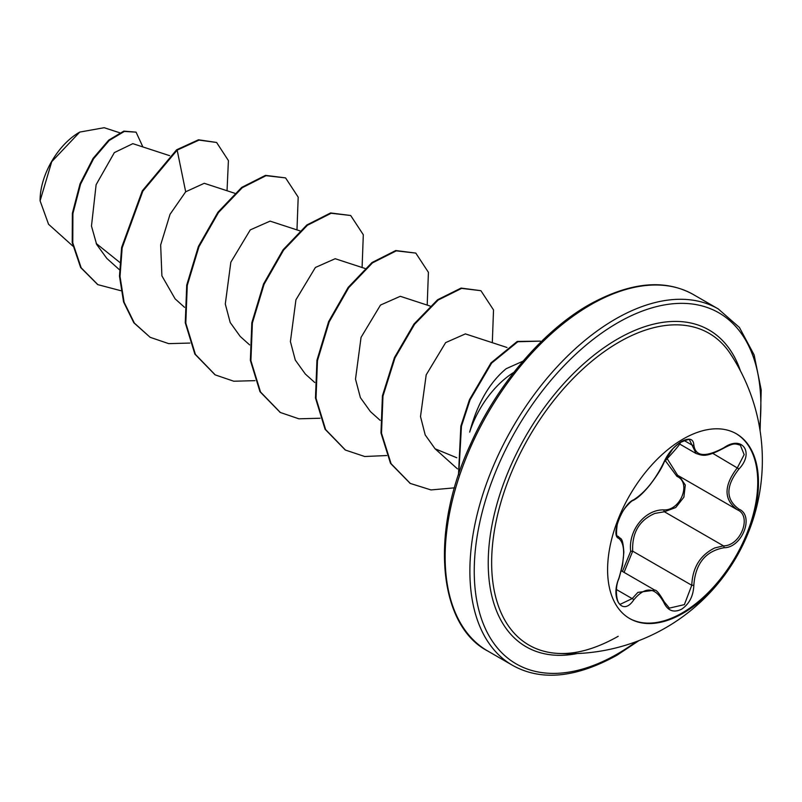 <?xml version="1.0" encoding="UTF-8"?>
<svg xmlns="http://www.w3.org/2000/svg" width="802" height="802" viewBox="0 0 802 802"><rect width="100%" height="100%" fill="white"/><g stroke="black" fill="none" stroke-linecap="round" stroke-linejoin="round"><path stroke-width="1.2" d="M736.005 433.581A106.676 61.584 -60 0 1 751.905 519.185A106.676 61.584 -60 0 1 682.312 612.858A106.676 61.584 -60 0 1 629.339 618.342M683.033 439.075A106.676 61.584 -60 0 1 736.366 433.792A106.676 61.584 -60 0 1 752.717 519.275A106.676 61.584 -60 0 1 683.033 613.269A106.676 61.584 -60 0 1 629.69 618.553A106.676 61.584 -60 0 1 613.34 533.079A106.676 61.584 -60 0 1 683.033 439.075M724.005 547.746C705.449 551.154 695.394 563.666 693.83 585.29C693.379 596.026 689.289 603.996 681.57 609.209C673.68 613.039 667.785 610.833 663.886 602.603C655.314 586.863 645.259 585.971 633.74 599.906C622.653 616.798 610.192 598.994 618.773 578.583C625.239 557.39 625.239 543.977 618.773 538.353C610.192 535.987 622.673 503.816 633.74 499.756A1.544 1.283 63.4 0 1 633.169 500.418L633.169 500.418C637.73 498.182 643.334 493.019 649.961 484.919C657.47 475.085 662.211 467.436 664.186 461.962L672.838 448.829C675.916 445.2 691.905 432.118 664.186 461.962A1.544 0.852 22.8 0 1 663.886 462.253C667.785 453.491 673.68 446.554 681.57 441.441C689.299 437.551 693.379 438.734 693.83 444.98C695.404 456.709 705.469 457.601 724.005 447.676C742.161 434.864 754.642 452.619 738.993 468.959C725.559 486.092 725.559 499.496 738.993 509.16C754.652 515.636 742.131 547.796 724.005 547.746A1.544 0.872 86 0 0 723.464 545.861C740.577 546.022 752.266 516.017 737.459 509.831L737.489 509.851A1.544 1.023 117.9 0 1 737.459 509.831C723.574 499.756 723.574 485.681 737.459 467.626L744.166 454.634L740.336 445.16M622.432 571.445L630.693 551.275C628.086 530.383 645.159 509.21 663.956 509.902A1.544 0.772 -91.4 0 0 664.387 511.756L654.923 513.4C639.284 520.147 631.876 532.739 632.698 551.174L624.076 572.397M663.825 601.44A1.544 0.842 157.4 0 1 664.186 601.751L669.369 608.127L684.377 604.618L691.775 585.28C692.497 567.626 700.156 555.184 714.762 547.946L723.464 545.861L664.387 511.756L675.735 507.536L683.885 497.17L685.299 485.07L679.464 476.368M620.477 604.177L632.166 598.613L637.881 592.387L654.813 590.152C656.407 589.831 659.525 593.701 664.186 601.751A1.544 0.842 157.4 0 1 663.886 602.603M633.169 500.418C632.076 500.558 629.63 502.784 625.831 507.115C621.931 511.997 619.054 517.801 617.219 524.518C616.076 533.14 616.337 537.089 618.001 536.358L617.761 536.187M663.956 509.902C680.697 510.673 691.595 482.543 676.968 476.408L664.978 460.218M557.47 653.379L557.47 653.379A180.029 103.939 -60 0 1 495.666 523.696A180.029 103.939 -60 0 1 618.943 342.183A180.029 103.939 -60 0 1 730.411 353.822A180.029 103.939 -60 0 1 730.411 353.832A193.412 193.412 0 0 1 557.47 653.379C575.776 654.532 596.016 648.838 618.192 636.297M79.228 132.39A55.338 31.95 120 0 0 40.1 200.159A55.338 31.95 120 0 0 40.1 200.5M119.618 132.741L104.18 127.708L79.769 132.079L51.729 161.693L40.1 200.831L48.561 224.269L72.812 246.044M523.034 361.171L506.182 368.689C489.431 382.574 477.26 403.707 469.681 432.108A71.438 41.243 -60 0 1 513.912 372.318M119.759 262.394L96.21 243.477M169.663 155.678L132.841 143.658L114.355 152.601L96.12 184.691L91.478 226.074L96.641 244.41L106.796 258.384L119.428 269.733M234.765 193.272L204.249 183.297L185.683 191.778L170.044 214.294L160.661 244.961L161.904 275.868L175.117 298.855L184.54 307.316M270.063 221.131L250.274 229.883L230.836 262.204L225.292 304.008L230.194 322.504L240.219 336.449L249.643 344.91M364.99 268.449L335.176 258.715L315.387 267.477L295.938 299.798L290.404 341.552L295.286 360.068L305.331 374.043L314.755 382.494M430.093 306.043L400.278 296.299L380.489 305.071L361.05 337.381L355.507 379.145L360.399 397.662L370.444 411.627L380.158 420.348M507.014 347.487L465.391 333.893L445.641 342.614L426.193 374.855L420.509 416.549L425.21 434.955L435.075 448.789L456.809 457.762M185.683 191.778L177.162 150.114L199.026 140.099L216.59 142.465L228.41 160.57L227.046 190.746M120.942 290.735L97.884 284.66L81.182 267.818L72.771 242.866L72.912 213.563L80.571 184.159L93.623 158.706L109.232 140.46L124.33 131.438L136.069 132.14L142.886 146.936M176.62 149.794L142.305 190.816L121.613 247.497L119.478 276.169L123.578 301.953L133.824 322.765L150.134 337.301L134.365 323.086L124.12 302.264L120.019 276.479L122.165 247.818L142.846 191.127L177.162 150.114L176.62 149.794L198.485 139.789L216.59 142.465M97.613 284.51L80.641 267.507L72.22 242.545L72.37 213.252L80.03 183.848L93.072 158.395L108.691 140.15L123.789 131.127L136.069 132.14M150.134 337.301L168.681 343.637L189.853 343.066M296.981 229.913L298.194 197.152L285.572 177.904L266.033 175.678L242.264 187.708L218.495 212.52L198.966 246.705L187.267 285.412L185.803 323.106L195.407 354.404L215.247 374.895L233.793 381.231L254.966 380.649M362.093 267.507L363.306 234.745L350.685 215.497L331.146 213.262L307.377 225.292L283.607 250.104L264.079 284.289L252.379 323.005L250.906 360.689L260.52 391.988L280.359 412.489L298.905 418.814L320.078 418.243M427.195 305.091L428.418 272.339L415.797 253.091L396.258 250.856L372.489 262.876L348.72 287.697L329.191 321.883L317.482 360.589L316.018 398.283L325.632 429.581L345.472 450.082L364.709 456.508L386.704 455.546M492.308 342.685L493.521 309.923L480.899 290.685L461.611 288.389L438.123 300.068L414.544 324.319L394.995 357.882L382.975 396.088L381.511 433.25L391.085 463.696L410.323 483.446L430.975 489.932L454.463 487.847M541.2 341.702L540.287 341.131L517.801 341.742L491.626 363.105L470.072 399.867L461.451 426.173L458.774 474.082M285.572 177.904L265.492 175.357L241.723 187.387L217.954 212.209L198.425 246.394L186.726 285.101L185.262 322.785L194.866 354.083L214.976 374.734M350.685 215.497L330.604 212.951L306.835 224.981L283.066 249.793L263.537 283.978L251.838 322.685L250.364 360.379L259.978 391.677L280.088 412.328M415.797 253.091L395.717 250.545L371.948 262.565L348.178 287.387L328.64 321.572L316.94 360.278L315.477 397.972L325.081 429.27L345.201 449.922M480.899 290.685L461.07 288.078L437.581 299.758L414.002 324.008L394.454 357.572L382.434 395.777L380.97 432.94L390.544 463.386L410.053 483.295M540.287 341.131L517.23 341.441L491.024 362.865L469.461 399.707L460.849 426.123L458.473 474.974M630.693 551.275L632.698 551.174L691.775 585.28L693.83 585.29M678.261 475.666A1.544 0.922 -61.9 0 0 676.968 476.408M666.432 457.481L677.63 475.305L736.787 509.46M678.793 443.536L696.096 453.531L689.67 440.208C690.552 438.684 687.334 439.486 680.036 442.614C672.808 447.787 667.515 454.233 664.186 461.962M724.005 447.676L723.965 448.027C734.191 442.724 734.752 443.646 740.376 445.18L740.376 445.18M738.993 468.959L712.798 453.381M693.83 444.98A1.544 1.253 -179.5 0 1 691.775 444.92L684.106 440.488M633.74 499.756C645.269 492.308 655.324 479.807 663.886 462.253M617.851 536.257L618.192 536.458A1.544 1.434 115.6 0 1 618.773 538.353M616.427 589.53L632.166 598.613A1.544 0.792 35.2 0 1 633.74 599.906M738.993 509.16A1.544 1.023 117.9 0 1 737.489 509.851L737.86 510.052M577.25 653.54A182.906 105.603 -60 0 1 489.842 538.543A182.906 105.603 -60 0 1 617.56 339.035A182.906 105.603 -60 0 1 740.447 370.885M636.297 641.62A202.675 117.012 -60 0 1 617.56 653.861A202.675 117.012 -60 0 1 474.243 571.114A202.675 117.012 -60 0 1 617.56 322.885A202.675 117.012 -60 0 1 759.644 427.977M487.756 651.023L512.498 665.309A205.763 118.796 -60 0 1 480.959 500.428A205.763 118.796 -60 0 1 615.375 319.106A205.763 118.796 -60 0 1 718.251 308.92L693.519 294.635A205.763 118.796 120 0 0 590.643 304.83A205.763 118.796 120 0 0 456.218 486.152A205.763 118.796 120 0 0 487.756 651.023C438.864 625.74 429.06 533.791 470.253 444.829C496.608 385.221 542.563 331.126 589.099 304.68C630.151 282.003 664.958 278.655 693.519 294.635M621.329 570.803L654.773 590.122M512.498 665.309C541.049 681.289 575.856 677.941 616.918 655.274L638.953 640.608M270.063 221.121L299.878 230.856M435.075 448.789L457.471 468.889M97.884 284.66L97.333 284.349M214.705 374.584L215.247 374.895M279.818 412.178L280.359 412.489M344.93 449.762L345.472 450.082M409.782 483.135L410.323 483.446M760.096 430.784L761.218 389.972L754.121 354.895L739.434 327.477L718.251 308.92M696.106 453.531C702.161 455.165 704.798 458.313 723.965 448.027M620.497 604.187L620.497 604.187C616.548 604.247 614.482 587.325 618.893 578.743L622.502 565.48L623.846 552.377C622.763 535.536 620.387 539.686 618.553 536.648"/></g></svg>
